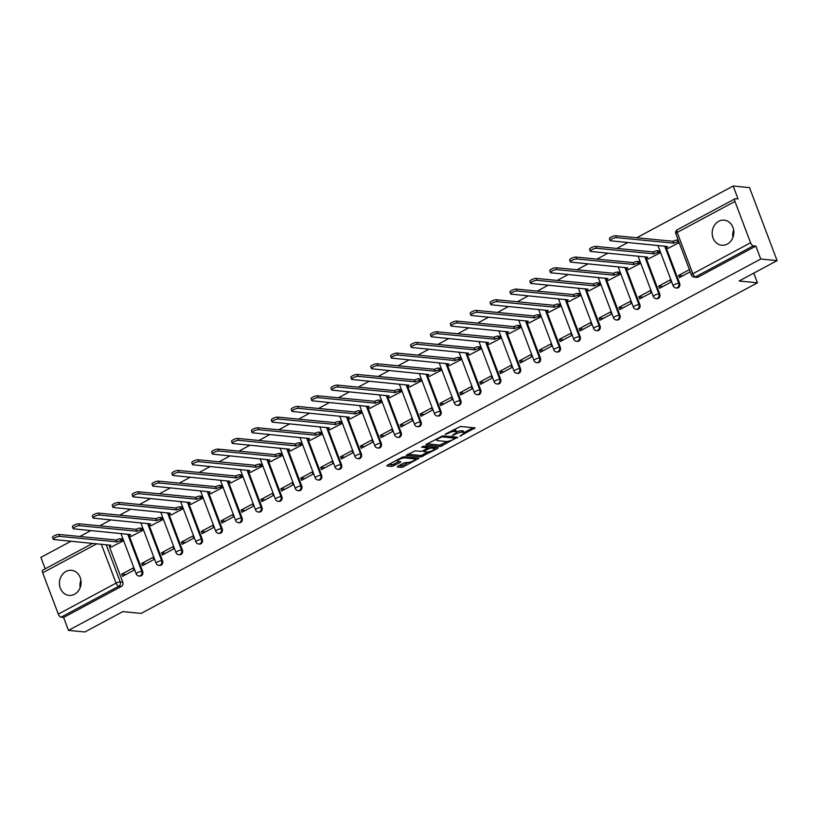 <?xml version="1.0" encoding="UTF-8"?>
<svg xmlns="http://www.w3.org/2000/svg" width="818" height="818" viewBox="0 0 818 818"><rect width="100%" height="100%" fill="white"/><g stroke="black" fill="none" stroke-linecap="round" stroke-linejoin="round"><path stroke-width="1.23" d="M459.859 436.199L475.043 427.896L460.514 426.464L445.166 434.194L448.008 433.376A5.072 1.299 159.3 0 1 454.593 431.485L455.81 431.607A5.072 1.299 159.3 0 1 456.546 431.965A5.072 1.299 159.3 0 1 454.389 434.01L452.354 435.452L455.514 434.123A5.072 1.299 159.3 0 1 462.098 432.231L463.315 432.344A5.072 1.299 159.3 0 1 464.051 432.702A5.072 1.299 159.3 0 1 461.894 434.747L459.859 436.199M74.561 594.246A12.587 10.818 -84.4 0 0 80.972 580.647A12.587 10.818 -84.4 0 0 71.493 570.33A12.587 10.818 -84.4 0 0 65.951 571.475A12.587 10.818 -84.4 0 0 59.54 585.064A12.587 10.818 -84.4 0 0 69.019 595.392A12.587 10.818 -84.4 0 0 74.561 594.246M727.304 244.091A12.587 10.818 -84.4 0 0 733.715 230.492A12.587 10.818 -84.4 0 0 724.237 220.175A12.587 10.818 -84.4 0 0 718.695 221.32A12.587 10.818 -84.4 0 0 712.284 234.909A12.587 10.818 -84.4 0 0 721.762 245.236A12.587 10.818 -84.4 0 0 727.304 244.091M397.763 466.25L397.323 467.006L401.393 467.405L403.458 466.812L418.898 458.254L404.143 456.71L402.078 457.303L387.313 465.217L386.873 465.974L391.791 466.454L400.176 462.477L400.851 461.833L398.172 461.485A4.233 1.084 159.3 0 1 397.558 461.188A4.233 1.084 159.3 0 1 400.217 459.062A4.233 1.084 159.3 0 1 404.869 457.896L414.429 458.837A4.233 1.084 159.3 0 1 415.043 459.133A4.233 1.084 159.3 0 1 412.395 461.26A4.233 1.084 159.3 0 1 407.732 462.426L404.082 462.865L397.763 466.25M750.566 242.762L734.953 201.443A3.231 1.431 61.8 0 1 735.075 198.764A3.231 1.431 61.8 0 1 735.494 198.692L738.04 198.938L733.163 186.023L749.523 187.629L777.1 260.625L739.104 281.003L757.437 282.813L141.166 613.408L122.833 611.598L84.837 631.977L68.477 630.371L760.74 259.009L755.863 246.095L753.317 245.84L695.556 276.821A3.231 2.771 95.6 0 1 694.134 277.118L696.691 277.363A3.231 2.771 95.6 0 0 698.112 277.077L695.556 276.821A3.231 1.431 61.8 0 1 692.815 273.744L750.566 242.762A3.231 1.431 61.8 0 0 753.317 245.84M777.1 260.625L760.74 259.009M440.309 446.526L457.579 437.262L443.059 435.83L426.229 444.348L425.789 445.094L440.309 446.526L439.757 445.064L447.456 441.454M437.681 448.458L420.851 456.965L406.096 455.421L415.155 450.8L421.045 451.383L423.1 450.79L427.967 447.906L421.607 447.19L423.356 446.25L438.121 447.702L437.681 448.458L437.364 447.63M122.986 540.872L121.176 540.698A3.231 0.828 159.3 0 0 116.984 541.894L59.663 536.373A3.712 0.951 159.3 0 0 55.583 537.385A3.712 0.951 159.3 0 0 53.252 539.256A3.712 0.951 159.3 0 0 53.794 539.512L110.737 545.248A3.231 0.828 159.3 0 0 109.356 546.557L122.802 582.181L120.246 581.925A3.231 2.771 95.6 0 1 118.804 586.22L61.053 617.191A3.231 1.431 -118.2 0 1 58.303 614.114L42.689 572.805A3.231 1.431 -118.2 0 1 42.812 570.115L92.71 543.356M733.163 186.023L636.639 237.803M627.897 242.486L616.752 248.468M608.009 253.161L596.864 259.132M588.122 263.825L576.976 269.807M568.234 274.49L557.089 280.472M548.346 285.165L537.201 291.147M528.459 295.83L517.313 301.811M508.571 306.505L497.426 312.476M488.683 317.169L477.538 323.151M468.796 327.834L457.651 333.816M448.908 338.509L437.753 344.49M429.021 349.174L417.865 355.155M409.123 359.848L397.977 365.82M389.235 370.513L378.09 376.495M369.347 381.178L358.202 387.159M349.46 391.853L338.315 397.834M329.572 402.517L318.427 408.499M309.685 413.192L298.539 419.164M289.797 423.857L278.652 429.839M269.909 434.522L258.764 440.503M250.022 445.196L238.876 451.178M230.134 455.861L218.989 461.843M210.246 466.536L199.101 472.507M190.359 477.201L179.214 483.182M170.471 487.865L159.326 493.847M150.584 498.54L139.438 504.522M130.696 509.205L119.551 515.187M110.808 519.88L99.663 525.851M90.921 530.545L79.775 536.526M71.033 541.209L40.9 557.375L45.225 568.827M68.477 630.371L63.599 617.447L61.053 617.191M668.347 248.212L679.185 242.629M689.39 269.633L678.623 275.41L682.764 275.819M678.623 275.41L679.451 277.599L690.218 271.821M658.735 286.075L659.564 288.273L671.036 282.118L670.208 279.93L658.735 286.075L662.877 286.484M648.459 258.887L660.003 252.915L658.889 250.881M638.848 296.75L639.676 298.938L651.148 292.783L650.32 290.594L638.848 296.75L642.989 297.159M628.572 269.551L640.116 263.59L639.001 261.545M618.96 307.415L619.788 309.603L631.261 303.447L630.433 301.259L618.96 307.415L623.101 307.824M608.684 280.226L620.228 274.255L619.114 272.22M599.073 318.09L599.891 320.278L611.373 314.122L610.545 311.934L599.073 318.09L603.214 318.499M588.796 290.891L600.34 284.93L599.226 282.885M579.175 328.754L580.003 330.942L591.486 324.787L590.657 322.599L579.175 328.754L583.326 329.163M568.909 301.556L580.453 295.595L579.338 293.56M559.287 339.419L560.115 341.617L571.598 335.462L570.77 333.274L559.287 339.419L563.438 339.828M549.011 312.231L560.565 306.259L559.451 304.224M539.399 350.094L540.228 352.282L551.7 346.126L550.882 343.938L539.399 350.094L543.551 350.503M529.123 322.895L540.678 316.934L539.563 314.899M519.512 360.758L520.34 362.947L531.812 356.791L530.984 354.603L519.512 360.758L523.663 361.167M509.236 333.57L520.78 327.599L519.675 325.564M499.624 371.433L500.452 373.621L511.925 367.466L511.097 365.278L499.624 371.433L503.776 371.842M489.348 344.235L500.892 338.274L499.788 336.229M479.737 382.098L480.565 384.286L492.037 378.131L491.209 375.943L479.737 382.098L483.888 382.507M469.46 354.9L481.004 348.938L479.9 346.904M459.849 392.773L460.677 394.961L472.15 388.806L471.321 386.617L459.849 392.773L464 393.182M449.573 365.574L461.117 359.603L460.002 357.568M439.961 403.438L440.79 405.626L452.262 399.47L451.434 397.282L439.961 403.438L444.113 403.847M429.685 376.239L441.229 370.278L440.115 368.243M420.074 414.102L420.902 416.29L432.374 410.145L431.546 407.947L420.074 414.102L424.225 414.511M409.798 386.914L421.342 380.943L420.227 378.908M400.186 424.777L401.014 426.965L412.487 420.81L411.659 418.622L400.186 424.777L404.337 425.186M389.91 397.579L401.454 391.618L400.339 389.572M380.298 435.442L381.127 437.63L392.599 431.475L391.771 429.286L380.298 435.442L384.45 435.851M370.022 408.254L381.566 402.282L380.452 400.247M360.411 446.117L361.239 448.305L372.711 442.149L371.883 439.961L360.411 446.117L364.562 446.526M350.135 418.918L361.679 412.947L360.564 410.912M340.523 456.781L341.351 458.97L352.824 452.814L351.996 450.626L340.523 456.781L344.664 457.19M330.247 429.583L341.791 423.622L340.677 421.587M320.636 467.446L321.464 469.634L332.936 463.489L332.108 461.291L320.636 467.446L324.777 467.855M310.359 440.258L321.903 434.286L320.789 432.252M300.748 478.121L301.576 480.309L313.049 474.154L312.22 471.966L300.748 478.121L304.889 478.53M290.472 450.922L302.016 444.961L300.901 442.916M280.86 488.786L281.689 490.974L293.161 484.818L292.333 482.63L280.86 488.786L285.001 489.195M270.584 461.597L282.128 455.626L281.014 453.591M260.973 499.461L261.801 501.649L273.273 495.493L272.445 493.305L260.973 499.461L265.114 499.87M250.697 472.262L262.241 466.291L261.126 464.256M241.085 510.125L241.913 512.313L253.386 506.158L252.558 503.97L241.085 510.125L245.226 510.534M230.809 482.927L242.353 476.966L241.238 474.931M221.197 520.79L222.015 522.978L233.498 516.833L232.67 514.634L221.197 520.79L225.339 521.199M210.921 493.602L222.465 487.63L221.351 485.595M201.31 531.465L202.128 533.653L213.61 527.498L212.782 525.309L201.31 531.465L205.451 531.874M191.034 504.266L202.578 498.305L201.463 496.26M181.412 542.13L182.24 544.318L193.723 538.162L192.895 535.974L181.412 542.13L185.563 542.538M171.136 514.941L182.69 508.97L181.576 506.935M161.524 552.804L162.353 554.993L173.825 548.837L173.007 546.649L161.524 552.804L165.676 553.213M151.248 525.606L162.802 519.635L161.688 517.6M141.637 563.469L142.465 565.657L153.937 559.502L153.109 557.314L141.637 563.469L145.788 563.878M131.361 536.271L142.905 530.309L141.8 528.275M121.749 574.134L122.577 576.332L134.05 570.177L133.222 567.978L121.749 574.134L125.9 574.543M111.473 546.945L123.017 540.974L121.913 538.939M142.874 530.207L141.064 530.023A3.231 0.828 159.3 0 0 136.872 531.23L79.55 525.698A3.712 0.951 159.3 0 0 75.471 526.72A3.712 0.951 159.3 0 0 73.139 528.581A3.712 0.951 159.3 0 0 73.681 528.847L130.624 534.583A3.231 0.828 159.3 0 0 129.244 535.882L142.69 571.506L141.78 571.424A3.231 2.771 95.6 0 1 138.917 576.005L139.817 576.087A3.231 2.771 -84.4 0 0 142.69 571.506M162.762 519.532L160.952 519.358A3.231 0.828 159.3 0 0 156.759 520.565L99.438 515.033A3.712 0.951 159.3 0 0 95.358 516.056A3.712 0.951 159.3 0 0 93.027 517.917A3.712 0.951 159.3 0 0 93.569 518.172L150.512 523.909A3.231 0.828 159.3 0 0 149.132 525.217L162.577 560.841L161.667 560.749A3.231 2.771 95.6 0 1 158.804 565.33L159.704 565.422A3.231 2.771 -84.4 0 0 162.577 560.841M182.649 508.868L180.839 508.684A3.231 0.828 159.3 0 0 176.647 509.89L119.326 504.358A3.712 0.951 159.3 0 0 115.246 505.381A3.712 0.951 159.3 0 0 112.915 507.252A3.712 0.951 159.3 0 0 113.457 507.508L170.4 513.244A3.231 0.828 159.3 0 0 169.019 514.542L182.465 550.177L181.555 550.085A3.231 2.771 95.6 0 1 178.692 554.665L179.592 554.757A3.231 2.771 -84.4 0 0 182.465 550.177M202.537 498.193L200.727 498.019A3.231 0.828 159.3 0 0 196.535 499.225L139.213 493.694A3.712 0.951 159.3 0 0 135.134 494.716A3.712 0.951 159.3 0 0 132.813 496.577A3.712 0.951 159.3 0 0 133.344 496.843L190.287 502.579A3.231 0.828 159.3 0 0 188.917 503.878L202.353 539.502L201.443 539.42A3.231 2.771 95.6 0 1 198.58 544.001L199.48 544.082A3.231 2.771 -84.4 0 0 202.353 539.502M222.424 487.528L220.615 487.354A3.231 0.828 159.3 0 0 216.422 488.55L159.101 483.029A3.712 0.951 159.3 0 0 155.021 484.041A3.712 0.951 159.3 0 0 152.7 485.912A3.712 0.951 159.3 0 0 153.232 486.168L210.175 491.904A3.231 0.828 159.3 0 0 208.805 493.213L222.24 528.837L221.33 528.745A3.231 2.771 95.6 0 1 218.467 533.326L219.367 533.418A3.231 2.771 -84.4 0 0 222.24 528.837M242.312 476.863L240.502 476.679A3.231 0.828 159.3 0 0 236.31 477.886L178.989 472.354A3.712 0.951 159.3 0 0 174.909 473.377A3.712 0.951 159.3 0 0 172.588 475.238A3.712 0.951 159.3 0 0 173.119 475.503L230.062 481.24A3.231 0.828 159.3 0 0 228.692 482.538L242.128 518.162L241.218 518.08A3.231 2.771 95.6 0 1 238.355 522.661L239.265 522.743A3.231 2.771 -84.4 0 0 242.128 518.162M262.2 466.188L260.39 466.015A3.231 0.828 159.3 0 0 256.198 467.221L198.876 461.689A3.712 0.951 159.3 0 0 194.796 462.712A3.712 0.951 159.3 0 0 192.475 464.573A3.712 0.951 159.3 0 0 193.017 464.829L249.95 470.565A3.231 0.828 159.3 0 0 248.58 471.874L262.016 507.497L261.106 507.405A3.231 2.771 95.6 0 1 258.243 511.986L259.153 512.078A3.231 2.771 -84.4 0 0 262.016 507.497M282.087 455.524L280.277 455.34A3.231 0.828 159.3 0 0 276.085 456.546L218.764 451.015A3.712 0.951 159.3 0 0 214.684 452.037A3.712 0.951 159.3 0 0 212.363 453.908A3.712 0.951 159.3 0 0 212.905 454.164L269.838 459.9A3.231 0.828 159.3 0 0 268.468 461.199L281.903 496.833L281.003 496.741A3.231 2.771 95.6 0 1 278.13 501.322L279.04 501.414A3.231 2.771 -84.4 0 0 281.903 496.833M301.975 444.849L300.165 444.675A3.231 0.828 159.3 0 0 295.973 445.882L238.651 440.35A3.712 0.951 159.3 0 0 234.572 441.372A3.712 0.951 159.3 0 0 232.251 443.233A3.712 0.951 159.3 0 0 232.793 443.499L289.725 449.235A3.231 0.828 159.3 0 0 288.355 450.534L301.791 486.158L300.891 486.076A3.231 2.771 95.6 0 1 298.018 490.647L298.928 490.739A3.231 2.771 -84.4 0 0 301.791 486.158M321.863 434.184L320.053 434.01A3.231 0.828 159.3 0 0 315.86 435.207L258.539 429.685A3.712 0.951 159.3 0 0 254.459 430.697A3.712 0.951 159.3 0 0 252.138 432.569A3.712 0.951 159.3 0 0 252.68 432.824L309.613 438.56A3.231 0.828 159.3 0 0 308.243 439.869L321.678 475.493L320.779 475.401A3.231 2.771 95.6 0 1 317.905 479.982L318.815 480.074A3.231 2.771 -84.4 0 0 321.678 475.493M341.75 423.519L339.951 423.335A3.231 0.828 159.3 0 0 335.748 424.542L278.427 419.01A3.712 0.951 159.3 0 0 274.357 420.033A3.712 0.951 159.3 0 0 272.026 421.894A3.712 0.951 159.3 0 0 272.568 422.16L329.501 427.896A3.231 0.828 159.3 0 0 328.13 429.194L341.566 464.818L340.666 464.736A3.231 2.771 95.6 0 1 337.793 469.317L338.703 469.399A3.231 2.771 -84.4 0 0 341.566 464.818M361.638 412.845L359.838 412.671A3.231 0.828 159.3 0 0 355.636 413.877L298.314 408.346A3.712 0.951 159.3 0 0 294.245 409.368A3.712 0.951 159.3 0 0 291.914 411.229A3.712 0.951 159.3 0 0 292.455 411.485L349.388 417.221A3.231 0.828 159.3 0 0 348.018 418.53L361.454 454.154L360.554 454.062A3.231 2.771 95.6 0 1 357.681 458.642L358.591 458.734A3.231 2.771 -84.4 0 0 361.454 454.154M381.525 402.18L379.726 401.996A3.231 0.828 159.3 0 0 375.523 403.202L318.202 397.671A3.712 0.951 159.3 0 0 314.132 398.693A3.712 0.951 159.3 0 0 311.801 400.564A3.712 0.951 159.3 0 0 312.343 400.82L369.286 406.556A3.231 0.828 159.3 0 0 367.906 407.855L381.341 443.489L380.442 443.397A3.231 2.771 95.6 0 1 377.568 447.978L378.478 448.07A3.231 2.771 -84.4 0 0 381.341 443.489M401.413 391.505L399.613 391.331A3.231 0.828 159.3 0 0 395.421 392.538L338.09 387.006A3.712 0.951 159.3 0 0 334.02 388.029A3.712 0.951 159.3 0 0 331.689 389.889A3.712 0.951 159.3 0 0 332.231 390.155L389.174 395.892A3.231 0.828 159.3 0 0 387.793 397.19L401.229 432.814L400.329 432.732A3.231 2.771 95.6 0 1 397.466 437.303L398.366 437.395A3.231 2.771 -84.4 0 0 401.229 432.814M421.301 380.84L419.501 380.667A3.231 0.828 159.3 0 0 415.309 381.863L357.987 376.341A3.712 0.951 159.3 0 0 353.908 377.354A3.712 0.951 159.3 0 0 351.576 379.225A3.712 0.951 159.3 0 0 352.118 379.48L409.061 385.217A3.231 0.828 159.3 0 0 407.681 386.525L421.117 422.149L420.217 422.057A3.231 2.771 95.6 0 1 417.354 426.638L418.254 426.73A3.231 2.771 -84.4 0 0 421.117 422.149M441.188 370.176L439.389 369.992A3.231 0.828 159.3 0 0 435.196 371.198L377.875 365.666A3.712 0.951 159.3 0 0 373.795 366.689A3.712 0.951 159.3 0 0 371.464 368.55A3.712 0.951 159.3 0 0 372.006 368.816L428.949 374.552A3.231 0.828 159.3 0 0 427.569 375.851L441.004 411.474L440.104 411.393A3.231 2.771 95.6 0 1 437.241 415.973L438.141 416.055A3.231 2.771 -84.4 0 0 441.004 411.474M461.076 359.501L459.276 359.327A3.231 0.828 159.3 0 0 455.084 360.534L397.763 355.002A3.712 0.951 159.3 0 0 393.683 356.024A3.712 0.951 159.3 0 0 391.352 357.885A3.712 0.951 159.3 0 0 391.894 358.141L448.837 363.877A3.231 0.828 159.3 0 0 447.456 365.186L460.892 400.81L459.992 400.718A3.231 2.771 95.6 0 1 457.129 405.299L458.029 405.391A3.231 2.771 -84.4 0 0 460.892 400.81M480.974 348.836L479.164 348.652A3.231 0.828 159.3 0 0 474.972 349.859L417.65 344.327A3.712 0.951 159.3 0 0 413.571 345.349A3.712 0.951 159.3 0 0 411.239 347.221A3.712 0.951 159.3 0 0 411.781 347.476L468.724 353.212A3.231 0.828 159.3 0 0 467.344 354.511L480.779 390.145L479.88 390.053A3.231 2.771 95.6 0 1 477.017 394.634L477.916 394.726A3.231 2.771 -84.4 0 0 480.779 390.145M500.861 338.161L499.052 337.987A3.231 0.828 159.3 0 0 494.859 339.194L437.538 333.662A3.712 0.951 159.3 0 0 433.458 334.685A3.712 0.951 159.3 0 0 431.127 336.546A3.712 0.951 159.3 0 0 431.669 336.811L488.612 342.548A3.231 0.828 159.3 0 0 487.231 343.846L500.677 379.47L499.767 379.378A3.231 2.771 95.6 0 1 496.904 383.959L497.804 384.051A3.231 2.771 -84.4 0 0 500.677 379.47M520.749 327.497L518.939 327.323A3.231 0.828 159.3 0 0 514.747 328.519L457.426 322.998A3.712 0.951 159.3 0 0 453.346 324.01A3.712 0.951 159.3 0 0 451.015 325.881A3.712 0.951 159.3 0 0 451.556 326.137L508.499 331.873A3.231 0.828 159.3 0 0 507.119 333.182L520.565 368.806L519.655 368.714A3.231 2.771 95.6 0 1 516.792 373.294L517.692 373.386A3.231 2.771 -84.4 0 0 520.565 368.806M526.373 320.881L540.453 358.131L539.543 358.049A3.231 2.771 95.6 0 1 536.68 362.63L537.579 362.711A3.231 2.771 -84.4 0 0 540.453 358.131M560.524 306.157L558.714 305.983A3.231 0.828 159.3 0 0 554.522 307.19L497.201 301.658A3.712 0.951 159.3 0 0 493.121 302.68A3.712 0.951 159.3 0 0 490.79 304.541A3.712 0.951 159.3 0 0 491.332 304.797L548.275 310.533A3.231 0.828 159.3 0 0 546.894 311.842L560.34 347.466L559.43 347.374A3.231 2.771 95.6 0 1 556.567 351.955L557.467 352.047A3.231 2.771 -84.4 0 0 560.34 347.466M580.412 295.492L578.602 295.308A3.231 0.828 159.3 0 0 574.41 296.515L517.088 290.983A3.712 0.951 159.3 0 0 513.009 292.006A3.712 0.951 159.3 0 0 510.688 293.866A3.712 0.951 159.3 0 0 511.219 294.132L568.162 299.869A3.231 0.828 159.3 0 0 566.792 301.167L580.228 336.801L579.318 336.709A3.231 2.771 95.6 0 1 576.455 341.29L577.355 341.382A3.231 2.771 -84.4 0 0 580.228 336.801M586.036 288.877L600.115 326.126L599.205 326.034A3.231 2.771 95.6 0 1 596.342 330.615L597.242 330.707A3.231 2.771 -84.4 0 0 600.115 326.126M620.187 274.153L618.377 273.979A3.231 0.828 159.3 0 0 614.185 275.175L556.864 269.654A3.712 0.951 159.3 0 0 552.784 270.666A3.712 0.951 159.3 0 0 550.463 272.537A3.712 0.951 159.3 0 0 550.995 272.793L607.938 278.529A3.231 0.828 159.3 0 0 606.567 279.838L620.003 315.462L619.093 315.37A3.231 2.771 95.6 0 1 616.23 319.95L617.14 320.042A3.231 2.771 -84.4 0 0 620.003 315.462M640.075 263.488L638.265 263.304A3.231 0.828 159.3 0 0 634.073 264.511L576.751 258.979A3.712 0.951 159.3 0 0 572.672 260.001A3.712 0.951 159.3 0 0 570.35 261.862A3.712 0.951 159.3 0 0 570.892 262.128L627.825 267.864A3.231 0.828 159.3 0 0 626.455 269.163L639.891 304.787L638.981 304.705A3.231 2.771 95.6 0 1 636.118 309.286L637.028 309.368A3.231 2.771 -84.4 0 0 639.891 304.787M659.962 252.813L658.153 252.639A3.231 0.828 159.3 0 0 653.96 253.846L596.639 248.314A3.712 0.951 159.3 0 0 592.559 249.337A3.712 0.951 159.3 0 0 590.238 251.198A3.712 0.951 159.3 0 0 590.78 251.453L647.713 257.189A3.231 0.828 159.3 0 0 646.343 258.498L659.778 294.122L658.879 294.03A3.231 2.771 95.6 0 1 656.005 298.611L656.915 298.703A3.231 2.771 -84.4 0 0 659.778 294.122M678.971 242.056L678.04 241.964A3.231 0.828 159.3 0 0 673.848 243.171L616.527 237.639A3.712 0.951 159.3 0 0 612.447 238.662A3.712 0.951 159.3 0 0 610.126 240.523A3.712 0.951 159.3 0 0 610.668 240.789L667.6 246.525A3.231 0.828 159.3 0 0 666.23 247.823L679.666 283.457L678.766 283.365A3.231 2.771 95.6 0 1 675.893 287.946L676.803 288.038A3.231 2.771 -84.4 0 0 679.666 283.457M757.437 282.813L753.787 273.13M732.908 237.445A12.587 10.818 95.6 0 1 733.644 229.981M80.164 587.6A12.587 10.818 95.6 0 1 80.9 580.136M63.599 617.447L121.35 586.465A3.231 2.771 -84.4 0 0 122.802 582.181M755.863 246.095L698.112 277.077M464.051 432.702L463.499 431.239A5.072 1.299 159.3 0 0 462.763 430.881L463.315 432.344M456.536 431.924A5.072 1.299 159.3 0 1 461.546 430.769L462.763 430.881M456.546 431.965L455.994 430.503A5.072 1.299 159.3 0 0 455.258 430.145L455.81 431.607M452.824 430.084A5.072 1.299 159.3 0 1 454.041 430.023L455.258 430.145M464 432.579L473.08 427.702M427.19 443.826L439.757 445.064M454.839 437.497L455.626 437.068M454.634 438.642L454.941 438.121L442.19 436.863L438.939 438.243A5.072 1.299 159.3 0 0 436.781 440.288A5.072 1.299 159.3 0 0 437.518 440.646L446.229 441.505A5.072 1.299 159.3 0 0 452.814 439.614L454.634 438.642M436.168 447.507L434.378 448.469M427.834 451.976L422.364 454.91L422.916 456.372M407.732 454.266L420.299 455.503L422.364 454.91M427.16 451.986A4.233 1.084 159.3 0 0 431.812 450.82A4.233 1.084 159.3 0 0 434.47 448.693A4.233 1.084 159.3 0 0 433.847 448.397L430.483 448.059L424.235 450.902L423.785 451.648L427.16 451.986M428.847 446.792L427.875 447.19L428.428 448.653M388.274 464.706L393.305 464.409L398.663 461.536M398.724 465.739L402.906 465.35L408.356 462.426M414.951 458.888L416.71 457.947M666.23 247.823A3.231 0.828 159.3 0 0 666.701 248.058L668.705 248.253M610.126 240.523L609.41 238.631A3.712 0.951 -20.7 0 1 611.731 236.77A3.712 0.951 -20.7 0 1 615.811 235.748L673.132 241.279A3.231 0.828 -20.7 0 1 677.324 240.073L678.04 241.964M678.255 240.165L677.324 240.073M672.938 241.382L673.664 243.273M646.343 258.498A3.231 0.828 159.3 0 0 646.813 258.723L648.817 258.917M590.238 251.198L589.522 249.296A3.712 0.951 -20.7 0 1 591.843 247.435A3.712 0.951 -20.7 0 1 595.923 246.412L653.245 251.944A3.231 0.828 -20.7 0 1 657.437 250.737L658.153 252.639M659.247 250.922L657.437 250.737M653.05 252.046L653.776 253.948M626.455 269.163A3.231 0.828 159.3 0 0 626.925 269.388L628.919 269.592M570.35 261.862L569.635 259.971A3.712 0.951 -20.7 0 1 571.956 258.099A3.712 0.951 -20.7 0 1 576.036 257.087L633.357 262.609A3.231 0.828 -20.7 0 1 637.549 261.412L638.265 263.304M639.359 261.586L637.549 261.412M633.163 262.711L633.878 264.613M606.567 279.838A3.231 0.828 159.3 0 0 607.038 280.063L609.032 280.257M550.463 272.537L549.737 270.635A3.712 0.951 -20.7 0 1 552.068 268.774A3.712 0.951 -20.7 0 1 556.148 267.752L613.469 273.284A3.231 0.828 -20.7 0 1 617.662 272.077L618.377 273.979M619.471 272.251L617.662 272.077M613.275 273.386L613.991 275.277M600.3 284.817L598.49 284.644A3.231 0.828 159.3 0 0 594.297 285.85L536.976 280.318A3.712 0.951 159.3 0 0 532.896 281.341A3.712 0.951 159.3 0 0 530.575 283.202A3.712 0.951 159.3 0 0 531.107 283.468L588.05 289.204A3.231 0.828 159.3 0 0 586.68 290.502A3.231 0.828 159.3 0 0 587.15 290.727L589.144 290.932M530.575 283.202L529.849 281.3A3.712 0.951 -20.7 0 1 532.181 279.439A3.712 0.951 -20.7 0 1 536.26 278.417L593.582 283.948A3.231 0.828 -20.7 0 1 597.774 282.742L598.49 284.644M599.584 282.926L597.774 282.742M593.387 284.05L594.103 285.952M566.792 301.167A3.231 0.828 159.3 0 0 567.252 301.402L569.256 301.597M510.688 293.866L509.962 291.975A3.712 0.951 -20.7 0 1 512.293 290.114A3.712 0.951 -20.7 0 1 516.373 289.091L573.694 294.623A3.231 0.828 -20.7 0 1 577.886 293.417L578.602 295.308M579.696 293.59L577.886 293.417M573.5 294.725L574.216 296.617M546.894 311.842A3.231 0.828 159.3 0 0 547.365 312.067L549.369 312.261M490.79 304.541L490.074 302.64A3.712 0.951 -20.7 0 1 492.405 300.779A3.712 0.951 -20.7 0 1 496.485 299.756L553.806 305.288A3.231 0.828 -20.7 0 1 557.999 304.081L558.714 305.983M559.809 304.265L557.999 304.081M553.612 305.39L554.328 307.292M540.637 316.832L538.827 316.648A3.231 0.828 159.3 0 0 534.635 317.854L477.313 312.323A3.712 0.951 159.3 0 0 473.233 313.345A3.712 0.951 159.3 0 0 470.902 315.206A3.712 0.951 159.3 0 0 471.444 315.472L528.387 321.208A3.231 0.828 159.3 0 0 527.007 322.507A3.231 0.828 159.3 0 0 527.477 322.732L529.481 322.936M470.902 315.206L470.186 313.314A3.712 0.951 -20.7 0 1 472.518 311.443A3.712 0.951 -20.7 0 1 476.597 310.431L533.919 315.952A3.231 0.828 -20.7 0 1 538.111 314.756L538.827 316.648M539.921 314.93L538.111 314.756M533.725 316.055L534.44 317.957M507.119 333.182A3.231 0.828 159.3 0 0 507.589 333.407L509.594 333.601M451.015 325.881L450.299 323.979A3.712 0.951 -20.7 0 1 452.63 322.118A3.712 0.951 -20.7 0 1 456.71 321.096L514.031 326.627A3.231 0.828 -20.7 0 1 518.223 325.421L518.939 327.323M520.023 325.595L518.223 325.421M513.837 326.73L514.553 328.621M487.231 343.846A3.231 0.828 159.3 0 0 487.702 344.071L489.706 344.276M431.127 336.546L430.411 334.644A3.712 0.951 -20.7 0 1 432.742 332.783A3.712 0.951 -20.7 0 1 436.822 331.76L494.144 337.292A3.231 0.828 -20.7 0 1 498.336 336.086L499.052 337.987M500.135 336.27L498.336 336.086M493.949 337.394L494.665 339.296M467.344 354.511A3.231 0.828 159.3 0 0 467.814 354.746L469.818 354.94M411.239 347.221L410.524 345.319A3.712 0.951 -20.7 0 1 412.855 343.458A3.712 0.951 -20.7 0 1 416.935 342.435L474.256 347.967A3.231 0.828 -20.7 0 1 478.448 346.76L479.164 348.652M480.248 346.934L478.448 346.76M474.062 348.069L474.777 349.961M447.456 365.186A3.231 0.828 159.3 0 0 447.927 365.411L449.931 365.605M391.352 357.885L390.636 355.983A3.712 0.951 -20.7 0 1 392.967 354.122A3.712 0.951 -20.7 0 1 397.037 353.1L454.368 358.632A3.231 0.828 -20.7 0 1 458.561 357.425L459.276 359.327M460.36 357.609L458.561 357.425M454.174 358.734L454.89 360.636M427.569 375.851A3.231 0.828 159.3 0 0 428.039 376.075L430.043 376.28M371.464 368.55L370.748 366.658A3.712 0.951 -20.7 0 1 373.08 364.787A3.712 0.951 -20.7 0 1 377.149 363.775L434.47 369.296A3.231 0.828 -20.7 0 1 438.673 368.1L439.389 369.992M440.473 368.274L438.673 368.1M434.286 369.399L435.002 371.3M407.681 386.525A3.231 0.828 159.3 0 0 408.151 386.75L410.155 386.945M351.576 379.225L350.861 377.323A3.712 0.951 -20.7 0 1 353.192 375.462A3.712 0.951 -20.7 0 1 357.261 374.439L414.583 379.971A3.231 0.828 -20.7 0 1 418.785 378.765L419.501 380.667M420.585 378.939L418.785 378.765M414.399 380.073L415.115 381.965M387.793 397.19A3.231 0.828 159.3 0 0 388.264 397.415L390.268 397.62M331.689 389.889L330.973 387.998A3.712 0.951 -20.7 0 1 333.304 386.127A3.712 0.951 -20.7 0 1 337.374 385.104L394.695 390.636A3.231 0.828 -20.7 0 1 398.898 389.429L399.613 391.331M400.697 389.613L398.898 389.429M394.511 390.738L395.227 392.64M367.906 407.855A3.231 0.828 159.3 0 0 368.376 408.09L370.38 408.284M311.801 400.564L311.085 398.663A3.712 0.951 -20.7 0 1 313.406 396.802A3.712 0.951 -20.7 0 1 317.486 395.779L374.808 401.311A3.231 0.828 -20.7 0 1 379 400.104L379.726 401.996M380.81 400.278L379 400.104M374.624 401.413L375.339 403.305M348.018 418.53A3.231 0.828 159.3 0 0 348.488 418.755L350.493 418.949M291.914 411.229L291.198 409.327A3.712 0.951 -20.7 0 1 293.519 407.466A3.712 0.951 -20.7 0 1 297.599 406.444L354.92 411.975A3.231 0.828 -20.7 0 1 359.112 410.769L359.838 412.671M360.922 410.953L359.112 410.769M354.736 412.078L355.452 413.98M328.13 429.194A3.231 0.828 159.3 0 0 328.601 429.419L330.605 429.624M272.026 421.894L271.31 420.002A3.712 0.951 -20.7 0 1 273.631 418.131A3.712 0.951 -20.7 0 1 277.711 417.119L335.032 422.64A3.231 0.828 -20.7 0 1 339.225 421.444L339.951 423.335M341.034 421.618L339.225 421.444M334.848 422.753L335.564 424.644M308.243 439.869A3.231 0.828 159.3 0 0 308.713 440.094L310.717 440.288M252.138 432.569L251.423 430.667A3.712 0.951 -20.7 0 1 253.744 428.806A3.712 0.951 -20.7 0 1 257.823 427.783L315.145 433.315A3.231 0.828 -20.7 0 1 319.337 432.108L320.053 434.01M321.147 432.282L319.337 432.108M314.95 433.417L315.676 435.319M288.355 450.534A3.231 0.828 159.3 0 0 288.826 450.759L290.83 450.963M232.251 443.233L231.535 441.342A3.712 0.951 -20.7 0 1 233.856 439.471A3.712 0.951 -20.7 0 1 237.936 438.448L295.257 443.98A3.231 0.828 -20.7 0 1 299.449 442.773L300.165 444.675M301.259 442.957L299.449 442.773M295.063 444.082L295.789 445.984M268.468 461.199A3.231 0.828 159.3 0 0 268.938 461.434L270.942 461.628M212.363 453.908L211.647 452.006A3.712 0.951 -20.7 0 1 213.968 450.145A3.712 0.951 -20.7 0 1 218.048 449.123L275.369 454.655A3.231 0.828 -20.7 0 1 279.562 453.448L280.277 455.34M281.372 453.622L279.562 453.448M275.175 454.757L275.901 456.649M248.58 471.874A3.231 0.828 159.3 0 0 249.05 472.098L251.054 472.293M192.475 464.573L191.76 462.671A3.712 0.951 -20.7 0 1 194.081 460.81A3.712 0.951 -20.7 0 1 198.161 459.788L255.482 465.319A3.231 0.828 -20.7 0 1 259.674 464.113L260.39 466.015M261.484 464.297L259.674 464.113M255.288 465.422L256.003 467.323M228.692 482.538A3.231 0.828 159.3 0 0 229.163 482.763L231.157 482.968M172.588 475.238L171.862 473.346A3.712 0.951 -20.7 0 1 174.193 471.475A3.712 0.951 -20.7 0 1 178.273 470.462L235.594 475.984A3.231 0.828 -20.7 0 1 239.786 474.788L240.502 476.679M241.596 474.961L239.786 474.788M235.4 476.096L236.116 477.988M208.805 493.213A3.231 0.828 159.3 0 0 209.275 493.438L211.269 493.632M152.7 485.912L151.974 484.011A3.712 0.951 -20.7 0 1 154.305 482.15A3.712 0.951 -20.7 0 1 158.385 481.127L215.707 486.659A3.231 0.828 -20.7 0 1 219.899 485.452L220.615 487.354M221.709 485.626L219.899 485.452M215.512 486.761L216.228 488.663M188.917 503.878A3.231 0.828 159.3 0 0 189.377 504.103L191.381 504.307M132.813 496.577L132.087 494.685A3.712 0.951 -20.7 0 1 134.418 492.814A3.712 0.951 -20.7 0 1 138.498 491.792L195.819 497.324A3.231 0.828 -20.7 0 1 200.011 496.117L200.727 498.019M201.821 496.301L200.011 496.117M195.625 497.426L196.34 499.328M169.019 514.542A3.231 0.828 159.3 0 0 169.49 514.778L171.494 514.972M112.915 507.252L112.199 505.35A3.712 0.951 -20.7 0 1 114.53 503.489A3.712 0.951 -20.7 0 1 118.61 502.467L175.931 507.998A3.231 0.828 -20.7 0 1 180.124 506.792L180.839 508.684M181.933 506.966L180.124 506.792M175.737 508.101L176.453 509.992M149.132 525.217A3.231 0.828 159.3 0 0 149.602 525.442L151.606 525.637M93.027 517.917L92.311 516.015A3.712 0.951 -20.7 0 1 94.643 514.154A3.712 0.951 -20.7 0 1 98.722 513.131L156.044 518.663A3.231 0.828 -20.7 0 1 160.236 517.457L160.952 519.358M162.046 517.641L160.236 517.457M155.849 518.765L156.565 520.667M129.244 535.882A3.231 0.828 159.3 0 0 129.714 536.107L131.718 536.311M73.139 528.581L72.424 526.69A3.712 0.951 -20.7 0 1 74.755 524.819A3.712 0.951 -20.7 0 1 78.835 523.806L136.156 529.328A3.231 0.828 -20.7 0 1 140.348 528.131L141.064 530.023M142.148 528.305L140.348 528.131M135.962 529.44L136.678 531.332M109.356 546.557A3.231 0.828 159.3 0 0 109.827 546.782L111.831 546.976M53.252 539.256L52.536 537.354A3.712 0.951 -20.7 0 1 54.867 535.493A3.712 0.951 -20.7 0 1 58.947 534.471L116.268 540.003A3.231 0.828 -20.7 0 1 120.461 538.796L121.176 540.698M122.26 538.97L120.461 538.796M116.074 540.105L116.79 542.007M461.076 435.186L461.301 435.779M446.066 433.704L446.291 434.307M453.571 434.45L453.796 435.043M106.176 544.676L120.246 581.925A3.231 0.828 -20.7 0 0 116.054 583.132L101.34 544.205M96.831 543.755L42.689 572.805M58.303 614.114L116.054 583.132A3.231 1.431 61.8 0 0 118.804 586.22L121.35 586.465M734.953 201.443L677.202 232.424L692.815 273.744A3.231 0.828 159.3 0 0 691.435 275.042A3.231 3.231 0 0 0 694.134 277.118M127.71 534.174L141.78 571.424A3.231 0.828 -20.7 0 0 137.588 572.631A3.231 0.828 -20.7 0 0 136.207 573.929A3.231 3.231 0 0 0 138.917 576.005M147.598 523.5L161.667 560.749A3.231 0.828 -20.7 0 0 157.475 561.956A3.231 0.828 -20.7 0 0 156.105 563.265A3.231 3.231 0 0 0 158.804 565.33M167.486 512.835L181.555 550.085A3.231 0.828 -20.7 0 0 177.363 551.291A3.231 0.828 -20.7 0 0 175.993 552.59A3.231 3.231 0 0 0 178.692 554.665M187.373 502.17L201.443 539.42A3.231 0.828 -20.7 0 0 197.25 540.616A3.231 0.828 -20.7 0 0 195.88 541.925A3.231 3.231 0 0 0 198.58 544.001M207.261 491.495L221.33 528.745A3.231 0.828 -20.7 0 0 217.138 529.952A3.231 0.828 -20.7 0 0 215.768 531.26A3.231 3.231 0 0 0 218.467 533.326M227.148 480.831L241.218 518.08A3.231 0.828 -20.7 0 0 237.026 519.287A3.231 0.828 -20.7 0 0 235.656 520.585A3.231 3.231 0 0 0 238.355 522.661M247.036 470.156L261.106 507.405A3.231 0.828 -20.7 0 0 256.913 508.612A3.231 0.828 -20.7 0 0 255.543 509.921A3.231 3.231 0 0 0 258.243 511.986M266.924 459.491L281.003 496.741A3.231 0.828 -20.7 0 0 276.801 497.947A3.231 0.828 -20.7 0 0 275.431 499.246A3.231 3.231 0 0 0 278.13 501.322M286.811 448.826L300.891 486.076A3.231 0.828 -20.7 0 0 296.689 487.272A3.231 0.828 -20.7 0 0 295.318 488.581A3.231 3.231 0 0 0 298.018 490.647M306.699 438.151L320.779 475.401A3.231 0.828 -20.7 0 0 316.576 476.608A3.231 0.828 -20.7 0 0 315.206 477.906A3.231 3.231 0 0 0 317.905 479.982M326.586 427.487L340.666 464.736A3.231 0.828 -20.7 0 0 336.474 465.943A3.231 0.828 -20.7 0 0 335.094 467.242A3.231 3.231 0 0 0 337.793 469.317M346.474 416.812L360.554 454.062A3.231 0.828 -20.7 0 0 356.362 455.268A3.231 0.828 -20.7 0 0 354.981 456.577A3.231 3.231 0 0 0 357.681 458.642M366.362 406.147L380.442 443.397A3.231 0.828 -20.7 0 0 376.249 444.603A3.231 0.828 -20.7 0 0 374.869 445.902A3.231 3.231 0 0 0 377.568 447.978M386.249 395.483L400.329 432.732A3.231 0.828 -20.7 0 0 396.137 433.929A3.231 0.828 -20.7 0 0 394.757 435.237A3.231 3.231 0 0 0 397.466 437.303M406.137 384.808L420.217 422.057A3.231 0.828 -20.7 0 0 416.025 423.264A3.231 0.828 -20.7 0 0 414.644 424.562A3.231 3.231 0 0 0 417.354 426.638M426.025 374.143L440.104 411.393A3.231 0.828 -20.7 0 0 435.912 412.599A3.231 0.828 -20.7 0 0 434.532 413.898A3.231 3.231 0 0 0 437.241 415.973M445.912 363.468L459.992 400.718A3.231 0.828 -20.7 0 0 455.8 401.924A3.231 0.828 -20.7 0 0 454.419 403.233A3.231 3.231 0 0 0 457.129 405.299M465.81 352.803L479.88 390.053A3.231 0.828 -20.7 0 0 475.687 391.26A3.231 0.828 -20.7 0 0 474.307 392.558A3.231 3.231 0 0 0 477.017 394.634M485.698 342.139L499.767 379.378A3.231 0.828 -20.7 0 0 495.575 380.585A3.231 0.828 -20.7 0 0 494.195 381.894A3.231 3.231 0 0 0 496.904 383.959M505.585 331.464L519.655 368.714A3.231 0.828 -20.7 0 0 515.463 369.92A3.231 0.828 -20.7 0 0 514.082 371.219A3.231 3.231 0 0 0 516.792 373.294M525.473 320.799L539.543 358.049A3.231 0.828 -20.7 0 0 535.35 359.255A3.231 0.828 -20.7 0 0 533.98 360.554A3.231 3.231 0 0 0 536.68 362.63M545.361 310.124L559.43 347.374A3.231 0.828 -20.7 0 0 555.238 348.58A3.231 0.828 -20.7 0 0 553.868 349.889A3.231 3.231 0 0 0 556.567 351.955M565.248 299.46L579.318 336.709A3.231 0.828 -20.7 0 0 575.126 337.916A3.231 0.828 -20.7 0 0 573.755 339.214A3.231 3.231 0 0 0 576.455 341.29M585.136 288.795L599.205 326.034A3.231 0.828 -20.7 0 0 595.013 327.241A3.231 0.828 -20.7 0 0 593.643 328.55A3.231 3.231 0 0 0 596.342 330.615M605.023 278.12L619.093 315.37A3.231 0.828 -20.7 0 0 614.901 316.576A3.231 0.828 -20.7 0 0 613.531 317.875A3.231 3.231 0 0 0 616.23 319.95M624.911 267.455L638.981 304.705A3.231 0.828 -20.7 0 0 634.788 305.912A3.231 0.828 -20.7 0 0 633.418 307.21A3.231 3.231 0 0 0 636.118 309.286M644.799 256.78L658.879 294.03A3.231 0.828 -20.7 0 0 654.676 295.237A3.231 0.828 -20.7 0 0 653.306 296.545A3.231 3.231 0 0 0 656.005 298.611M664.686 246.116L678.766 283.365A3.231 0.828 -20.7 0 0 674.564 284.572A3.231 0.828 -20.7 0 0 673.194 285.871A3.231 3.231 0 0 0 675.893 287.946M675.821 233.733A3.231 0.828 159.3 0 1 677.202 232.424A3.231 1.431 -118.2 0 1 677.324 229.746A3.231 3.231 0 0 0 675.821 233.733L691.435 275.042M461.546 430.769L462.098 432.231M455.278 433.479L455.514 434.123M454.041 430.023L454.593 431.485M447.783 432.783L448.008 433.376M474.287 427.824L474.593 428.652M456.822 437.19L457.139 438.019M441.822 444.481L442.374 445.933M454.501 436.965L454.941 438.121M441.884 436.045L442.19 436.863M440.524 436.679L440.749 437.272M438.714 437.65L438.939 438.243M420.299 455.503L420.851 456.965M427.303 446.638L427.742 447.794M433.417 447.241L433.847 448.397M430.043 446.904L430.483 448.059M424 450.309L424.235 450.902M413.99 457.681L414.429 458.837M404.429 456.741L404.869 457.896M399.859 461.649L400.176 462.477M393.305 464.409L393.847 465.871M391.239 465.002L391.791 466.454M417.906 458.07L418.223 458.888M402.906 465.35L403.458 466.812M400.84 465.943L401.393 467.405M673.132 241.279L673.848 243.171M615.811 235.748L616.527 237.639M653.245 251.944L653.96 253.846M595.923 246.412L596.639 248.314M633.357 262.609L634.073 264.511M576.036 257.087L576.751 258.979M613.469 273.284L614.185 275.175M556.148 267.752L556.864 269.654M593.582 283.948L594.297 285.85M536.26 278.417L536.976 280.318M573.694 294.623L574.41 296.515M516.373 289.091L517.088 290.983M553.806 305.288L554.522 307.19M496.485 299.756L497.201 301.658M533.919 315.952L534.635 317.854M476.597 310.431L477.313 312.323M514.031 326.627L514.747 328.519M456.71 321.096L457.426 322.998M494.144 337.292L494.859 339.194M436.822 331.76L437.538 333.662M474.256 347.967L474.972 349.859M416.935 342.435L417.65 344.327M454.368 358.632L455.084 360.534M397.037 353.1L397.763 355.002M434.47 369.296L435.196 371.198M377.149 363.775L377.875 365.666M414.583 379.971L415.309 381.863M357.261 374.439L357.987 376.341M394.695 390.636L395.421 392.538M337.374 385.104L338.09 387.006M374.808 401.311L375.523 403.202M317.486 395.779L318.202 397.671M354.92 411.975L355.636 413.877M297.599 406.444L298.314 408.346M335.032 422.64L335.748 424.542M277.711 417.119L278.427 419.01M315.145 433.315L315.86 435.207M257.823 427.783L258.539 429.685M295.257 443.98L295.973 445.882M237.936 438.448L238.651 440.35M275.369 454.655L276.085 456.546M218.048 449.123L218.764 451.015M255.482 465.319L256.198 467.221M198.161 459.788L198.876 461.689M235.594 475.984L236.31 477.886M178.273 470.462L178.989 472.354M215.707 486.659L216.422 488.55M158.385 481.127L159.101 483.029M195.819 497.324L196.535 499.225M138.498 491.792L139.213 493.694M175.931 507.998L176.647 509.89M118.61 502.467L119.326 504.358M156.044 518.663L156.759 520.565M98.722 513.131L99.438 515.033M136.156 529.328L136.872 531.23M78.835 523.806L79.55 525.698M116.268 540.003L116.984 541.894M58.947 534.471L59.663 536.373M673.194 285.871L657.917 245.451M653.306 296.545L638.03 256.116M633.418 307.21L618.142 266.78M613.531 317.875L598.255 277.455M593.643 328.55L578.367 288.12M573.755 339.214L558.479 298.795M553.868 349.889L538.592 309.46M533.98 360.554L518.704 320.124M514.082 371.219L498.816 330.799M494.195 381.894L478.919 341.464M474.307 392.558L459.031 352.139M454.419 403.233L439.143 362.803M434.532 413.898L419.256 373.468M414.644 424.562L399.368 384.143M394.757 435.237L379.48 394.808M374.869 445.902L359.593 405.483M354.981 456.577L339.705 416.147M335.094 467.242L319.818 426.822M315.206 477.906L299.93 437.487M295.318 488.581L280.042 448.152M275.431 499.246L260.155 458.826M255.543 509.921L240.267 469.491M235.656 520.585L220.379 480.166M215.768 531.26L200.492 490.831M195.88 541.925L180.604 501.495M175.993 552.59L160.717 512.17M156.105 563.265L140.829 522.835M136.207 573.929L120.941 533.51M735.075 198.764L677.324 229.746M454.644 436.976L455.105 438.192M436.27 438.959L436.781 440.288M427.497 446.659L427.967 447.906M433.939 447.293L434.47 448.693M423.243 450.718L423.55 451.546M414.521 457.732L415.043 459.133M397.098 459.972L397.558 461.188M586.066 288.887L586.68 290.502M526.403 320.891L527.007 322.507"/></g></svg>
